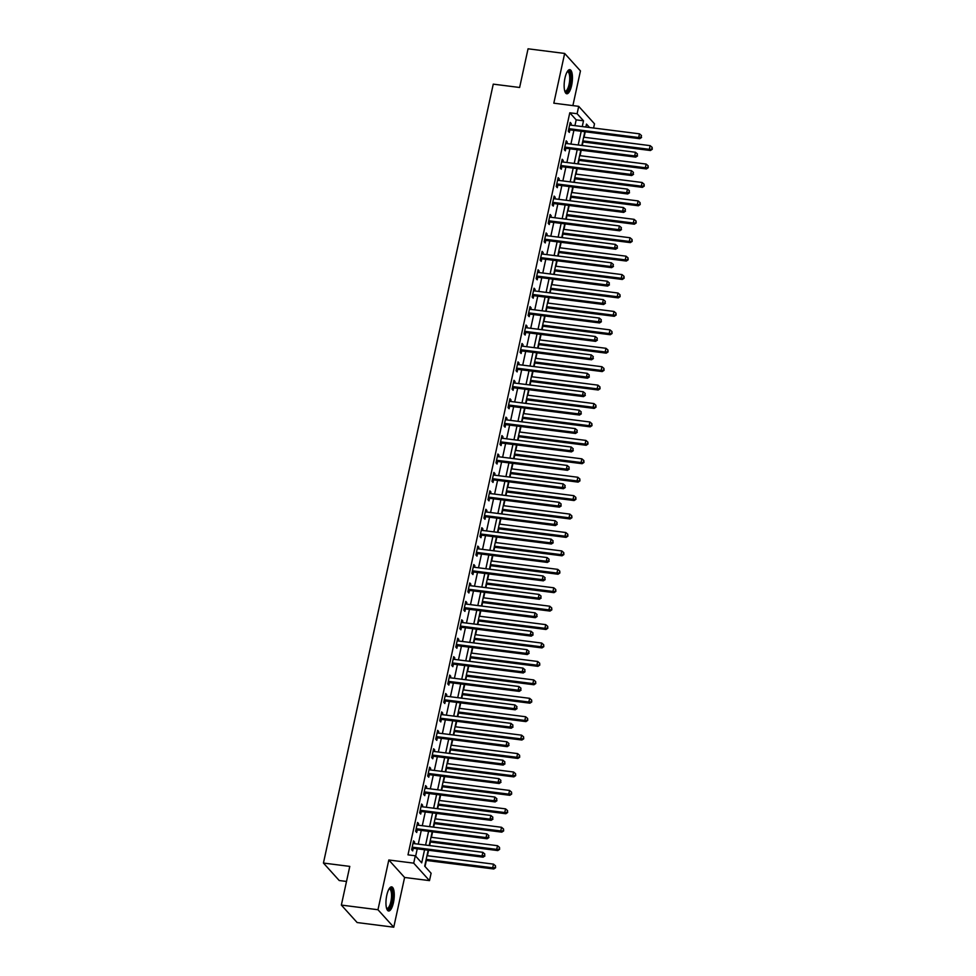 <?xml version="1.0" encoding="UTF-8"?>
<svg xmlns="http://www.w3.org/2000/svg" width="976" height="976" viewBox="0 0 976 976"><rect width="100%" height="100%" fill="white"/><g stroke="black" fill="none" stroke-linecap="round" stroke-linejoin="round"><path stroke-width="1.46" d="M393.45 902.617A12.163 3.904 97.2 0 0 391.644 886.879A12.163 3.904 97.2 0 0 386.789 895.248A12.163 3.904 97.2 0 0 388.582 910.998A12.163 3.904 97.2 0 0 393.45 902.617M571.631 85.388A12.163 3.904 97.2 0 0 569.825 69.65A12.163 3.904 97.2 0 0 564.97 78.031A12.163 3.904 97.2 0 0 566.775 93.769A12.163 3.904 97.2 0 0 571.631 85.388M428.171 850.218L424.694 866.163L431.099 873.252L429.489 880.62L413.702 863.15L415.312 855.781L421.705 862.857L424.572 849.754M404.601 877.461L388.814 859.99L377.968 909.73L341.356 905.081L357.143 922.552L393.755 927.2L404.601 877.461L429.489 880.62M346.504 881.45L339.221 880.523L323.434 863.052L493.258 84.143L519.622 87.486L528.053 48.8L564.665 53.448L553.819 103.188L578.707 106.347L594.506 123.818L593.591 128.015M572.888 105.603L580.452 70.919L564.665 53.448M425.036 866.542L426.366 860.442M427.39 855.732L428.586 850.267M429.611 845.57L430.379 842.02M431.404 837.31L432.6 831.845M433.625 827.148L434.405 823.598M435.43 818.888L436.614 813.423M437.638 808.726L438.419 805.176M439.444 800.466L440.64 795.001M441.664 790.304L442.433 786.754M443.458 782.044L444.653 776.579M445.678 771.882L446.447 768.332M447.472 763.622L448.667 758.157M449.692 753.46L450.473 749.897M451.498 745.2L452.681 739.735M453.706 735.038L454.487 731.475M455.511 726.778L456.707 721.313M457.732 716.604L458.5 713.053M459.525 708.356L460.721 702.891M461.746 698.182L462.514 694.631M463.539 689.934L464.735 684.469M465.759 679.76L466.54 676.209M467.565 671.512L468.748 666.047M469.773 661.338L470.554 657.787M471.579 653.09L472.774 647.625M473.799 642.916L474.568 639.365M475.593 634.668L476.788 629.203M477.813 624.494L478.582 620.943M479.606 616.246L480.802 610.781M481.827 606.072L482.608 602.521M483.632 597.824L484.816 592.347M485.841 587.65L486.621 584.099M487.646 579.402L488.842 573.925M489.867 569.228L490.635 565.677M491.66 560.98L492.856 555.503M493.88 550.806L494.649 547.255M495.674 542.558L496.869 537.081M497.894 532.384L498.675 528.833M499.7 524.136L500.883 518.659M501.908 513.962L502.689 510.411M503.714 505.702L504.909 500.237M505.934 495.54L506.703 491.989M507.727 487.28L508.923 481.815M509.948 477.118L510.716 473.567M511.741 468.858L512.937 463.393M513.962 458.696L514.742 455.145M515.767 450.436L516.951 444.971M517.975 440.274L518.756 436.723M519.781 432.014L520.977 426.549M522.001 421.852L522.77 418.301M523.795 413.592L524.99 408.127M526.015 403.43L526.784 399.879M527.809 395.17L529.004 389.705M530.029 385.008L530.81 381.445M531.835 376.748L533.018 371.283M534.043 366.586L534.824 363.023M535.848 358.326L537.044 352.861M538.069 348.151L538.837 344.601M539.862 339.904L541.058 334.439M542.083 329.729L542.851 326.179M543.876 321.482L545.072 316.017M546.096 311.307L546.865 307.757M547.902 303.06L549.085 297.595M550.11 292.885L550.891 289.335M551.916 284.638L553.099 279.173M554.136 274.463L554.905 270.913M555.93 266.216L557.125 260.751M558.15 256.041L558.919 252.491M559.943 247.794L561.139 242.329M562.164 237.619L562.932 234.069M563.957 229.372L565.153 223.894M566.178 219.197L566.958 215.647M567.983 210.95L569.167 205.472M570.191 200.775L570.972 197.225M571.997 192.528L573.193 187.05M574.217 182.353L574.986 178.803M576.011 174.106L577.206 168.628M578.231 163.931L579 160.381M580.025 155.672L581.22 150.206M582.245 145.509L583.026 141.959M584.051 137.25L585.234 131.784M377.968 909.73L393.755 927.2M574.925 125.648L576.182 119.865L569.789 112.789L407.992 854.854L415.312 855.781M415.654 856.147L417.24 848.827M418.265 844.13L421.266 830.405M422.291 825.708L425.28 811.983M426.305 807.286L429.294 793.561M430.318 788.864L433.307 775.139M434.332 770.442L437.333 756.717M438.358 752.02L441.347 738.295M442.372 733.598L445.361 719.873M446.386 715.176L449.375 701.451M450.4 696.742L453.401 683.029M454.426 678.32L457.415 664.607M458.439 659.898L461.428 646.185M462.453 641.476L465.442 627.763M466.467 623.054L469.468 609.341M470.493 604.632L473.482 590.919M474.507 586.21L477.496 572.485M478.521 567.788L481.51 554.063M482.534 549.366L485.536 535.641M486.56 530.944L489.549 517.219M490.574 512.522L493.563 498.797M494.588 494.1L497.577 480.375M498.602 475.678L501.603 461.953M502.628 457.256L505.617 443.531M506.642 438.834L509.631 425.109M510.655 420.412L513.644 406.687M514.669 401.99L517.67 388.265M518.695 383.568L521.684 369.843M522.709 365.146L525.698 351.421M526.723 346.724L529.712 332.999M530.737 328.29L533.726 314.577M534.763 309.868L537.752 296.155M538.776 291.446L541.765 277.733M542.79 273.024L545.779 259.311M546.804 254.602L549.793 240.889M550.818 236.18L553.819 222.467M554.844 217.758L557.833 204.033M558.858 199.336L561.847 185.611M562.871 180.914L565.86 167.189M566.885 162.492L569.886 148.767M570.911 144.07L573.9 130.345M570.936 125.135L571.265 123.574L570.204 122.403L568.276 131.235L569.337 132.419L569.862 130.028M566.91 143.557L567.251 141.996L566.19 140.825L564.262 149.657L565.324 150.841L565.848 148.45M562.896 161.979L563.237 160.418L562.164 159.247L560.236 168.079L561.31 169.263L561.834 166.872M558.882 180.414L559.224 178.84L558.15 177.669L556.222 186.514L557.296 187.685L557.808 185.294M554.868 198.836L555.198 197.274L554.136 196.091L552.209 204.936L553.27 206.107L553.795 203.716M550.842 217.258L551.184 215.696L550.122 214.513L548.195 223.358L549.256 224.529L549.781 222.138M546.828 235.68L547.17 234.118L546.109 232.935L544.169 241.78L545.242 242.951L545.767 240.56M542.815 254.102L543.156 252.54L542.083 251.357L540.155 260.202L541.229 261.373L541.753 258.982M538.801 272.524L539.13 270.962L538.069 269.779L536.141 278.624L537.203 279.807L537.727 277.404M534.775 290.946L535.116 289.384L534.055 288.201L532.127 297.046L533.189 298.229L533.713 295.826M530.761 309.368L531.103 307.806L530.041 306.623L528.101 315.468L529.175 316.651L529.7 314.248M526.747 327.79L527.089 326.228L526.015 325.045L524.088 333.89L525.161 335.073L525.686 332.67M522.733 346.212L523.063 344.65L522.001 343.467L520.074 352.312L521.135 353.495L521.66 351.092M518.707 364.634L519.049 363.072L517.988 361.889L516.06 370.734L517.121 371.917L517.646 369.514M514.694 383.056L515.035 381.494L513.974 380.311L512.046 389.156L513.108 390.339L513.632 387.936M510.68 401.478L511.021 399.916L509.948 398.733L508.02 407.578L509.094 408.761L509.618 406.358M506.666 419.9L507.008 418.338L505.934 417.155L504.006 426L505.068 427.183L505.592 424.78M502.64 438.322L502.982 436.76L501.92 435.577L499.993 444.422L501.054 445.605L501.579 443.202M498.626 456.744L498.968 455.182L497.906 453.999L495.979 462.844L497.04 464.027L497.565 461.636M494.612 475.166L494.954 473.604L493.88 472.433L491.953 481.266L493.026 482.449L493.551 480.058M490.599 493.588L490.94 492.026L489.867 490.855L487.939 499.688L489 500.871L489.525 498.48M486.573 512.01L486.914 510.448L485.853 509.277L483.925 518.11L484.987 519.293L485.511 516.902M482.559 530.432L482.9 528.87L481.839 527.699L479.911 536.532L480.973 537.715L481.497 535.324M478.545 548.866L478.887 547.292L477.813 546.121L475.885 554.966L476.959 556.137L477.484 553.746M474.531 567.288L474.873 565.726L473.799 564.543L471.872 573.388L472.945 574.559L473.458 572.168M470.505 585.71L470.847 584.148L469.785 582.965L467.858 591.81L468.919 592.981L469.444 590.59M466.491 604.132L466.833 602.57L465.772 601.387L463.844 610.232L464.905 611.403L465.43 609.012M462.478 622.554L462.819 620.992L461.746 619.809L459.818 628.654L460.892 629.837L461.416 627.434M458.464 640.976L458.805 639.414L457.732 638.231L455.804 647.076L456.878 648.259L457.39 645.856M454.438 659.398L454.779 657.836L453.718 656.653L451.79 665.498L452.852 666.681L453.376 664.278M450.424 677.82L450.766 676.258L449.704 675.075L447.777 683.92L448.838 685.103L449.363 682.7M446.41 696.242L446.752 694.68L445.678 693.497L443.751 702.342L444.824 703.525L445.349 701.122M442.396 714.664L442.738 713.102L441.664 711.919L439.737 720.764L440.81 721.947L441.323 719.544M438.37 733.086L438.712 731.524L437.651 730.341L435.723 739.186L436.784 740.369L437.309 737.966M434.357 751.508L434.698 749.946L433.637 748.763L431.709 757.608L432.771 758.791L433.295 756.388M430.343 769.93L430.684 768.368L429.611 767.185L427.683 776.03L428.757 777.213L429.281 774.81M426.329 788.352L426.671 786.79L425.597 785.607L423.669 794.452L424.743 795.635L425.255 793.232M422.303 806.774L422.645 805.212L421.583 804.029L419.656 812.874L420.717 814.057L421.242 811.654M418.289 825.196L418.631 823.634L417.569 822.451L415.642 831.296L416.703 832.479L417.228 830.088M414.275 843.618L414.617 842.056L413.543 840.885L411.616 849.718L412.689 850.901L413.214 848.51M388.814 859.99L413.702 863.15M569.789 112.789L577.109 113.716L578.707 106.347M341.356 905.081L349.786 866.395L323.434 863.052M589.565 127.502L586.491 124.098L585.856 127.039M584.831 131.736L581.842 145.461M580.818 150.158L577.816 163.883M576.792 168.58L573.803 182.305M572.778 187.002L569.789 200.727M568.764 205.424L565.775 219.149M564.75 223.846L561.749 237.571M560.724 242.268L557.735 255.993M556.71 260.69L553.721 274.415M552.697 279.112L549.708 292.837M548.683 297.534L545.682 311.259M544.657 315.956L541.668 329.681M540.643 334.39L537.654 348.103M536.629 352.812L533.64 366.525M532.615 371.234L529.614 384.947M528.589 389.656L525.6 403.369M524.576 408.078L521.587 421.791M520.562 426.5L517.573 440.213M516.548 444.922L513.547 458.635M512.522 463.344L509.533 477.069M508.508 481.766L505.519 495.491M504.494 500.188L501.505 513.913M500.481 518.61L497.479 532.335M496.455 537.032L493.466 550.757M492.441 555.454L489.452 569.179M488.427 573.876L485.438 587.601M484.413 592.298L481.412 606.023M480.387 610.72L477.398 624.445M476.373 629.142L473.384 642.867M472.36 647.564L469.371 661.289M468.346 665.986L465.345 679.711M464.32 684.408L461.331 698.133M460.306 702.842L457.317 716.555M456.292 721.264L453.303 734.977M452.278 739.686L449.289 753.399M448.252 758.108L445.263 771.821M444.239 776.53L441.25 790.243M440.225 794.952L437.236 808.665M436.211 813.374L433.222 827.099M432.197 831.796L429.196 845.521M582.245 126.575L583.502 120.792L577.109 113.716M425.597 845.057L428.586 831.332M429.611 826.635L432.6 812.91M433.625 808.213L436.614 794.488M437.638 789.791L440.627 776.066M441.664 771.369L444.653 757.644M445.678 752.947L448.667 739.222M449.692 734.525L452.681 720.8M453.706 716.103L456.695 702.378M457.72 697.681L460.721 683.956M461.746 679.259L464.735 665.534M465.759 660.837L468.748 647.112M469.773 642.403L472.762 628.69M473.787 623.981L476.788 610.268M477.813 605.559L480.802 591.846M481.827 587.137L484.816 573.424M485.841 568.715L488.83 555.002M489.854 550.293L492.856 536.58M493.88 531.871L496.869 518.146M497.894 513.449L500.883 499.724M501.908 495.027L504.897 481.302M505.922 476.605L508.923 462.88M509.948 458.183L512.937 444.458M513.962 439.761L516.951 426.036M517.975 421.339L520.964 407.614M521.989 402.917L524.99 389.192M526.015 384.495L529.004 370.77M530.029 366.073L533.018 352.348M534.043 347.651L537.032 333.926M538.057 329.229L541.058 315.504M542.083 310.807L545.072 297.082M546.096 292.385L549.085 278.66M550.11 273.951L553.099 260.238M554.124 255.529L557.125 241.816M558.15 237.107L561.139 223.394M562.164 218.685L565.153 204.972M566.178 200.263L569.167 186.55M570.191 181.841L573.193 168.128M574.217 163.419L577.206 149.694M578.231 144.997L581.22 131.272M576.182 119.865L583.502 120.792M569.984 123.415L571.265 123.574M565.97 141.837L567.251 141.996M561.944 160.259L563.237 160.418M557.93 178.681L559.224 178.84M553.917 197.103L555.198 197.274M549.903 215.525L551.184 215.696M545.877 233.947L547.17 234.118M541.863 252.369L543.156 252.54M537.849 270.791L539.13 270.962M533.835 289.213L535.116 289.384M529.809 307.635L531.103 307.806M525.796 326.057L527.089 326.228M521.782 344.491L523.063 344.65M517.768 362.913L519.049 363.072M513.742 381.335L515.035 381.494M509.728 399.757L511.021 399.916M505.714 418.179L507.008 418.338M501.701 436.601L502.982 436.76M497.675 455.023L498.968 455.182M493.661 473.445L494.954 473.604M489.647 491.867L490.94 492.026M485.633 510.289L486.914 510.448M481.607 528.711L482.9 528.87M477.593 547.133L478.887 547.292M473.58 565.555L474.873 565.726M469.566 583.977L470.847 584.148M465.54 602.399L466.833 602.57M461.526 620.821L462.819 620.992M457.512 639.243L458.805 639.414M453.498 657.665L454.779 657.836M449.472 676.087L450.766 676.258M445.459 694.509L446.752 694.68M441.445 712.944L442.738 713.102M437.431 731.366L438.712 731.524M433.405 749.788L434.698 749.946M429.391 768.21L430.684 768.368M425.377 786.632L426.671 786.79M421.364 805.054L422.645 805.212M417.35 823.476L418.631 823.634M413.324 841.898L414.617 842.056M569.569 128.759L570.631 129.93L639.756 138.702L638.682 137.518L569.569 128.759A1.562 1.427 -42.1 0 0 568.996 128.795L568.801 128.844M641.147 137.018L641.476 135.542L641.147 137.018L638.682 137.518L639.487 133.834L570.374 125.074A1.562 1.427 -42.1 0 1 569.85 124.891L569.679 124.794M570.631 129.93A1.562 1.427 -42.1 0 0 570.069 129.967L568.459 130.381M639.756 138.702L641.574 137.482M641.476 135.542L639.487 133.834M582.611 141.91L650.419 150.511L649.357 149.328L650.162 145.644L583.636 137.201M582.831 140.886L649.357 149.328L652.249 149.291L652.139 147.339L651.822 148.816M650.162 145.644L652.139 147.339M652.249 149.291L650.419 150.511M565.555 147.181L566.617 148.352L635.73 157.124L634.668 155.94L565.555 147.181A1.562 1.427 -42.1 0 0 564.982 147.217L564.787 147.266M637.133 155.44L637.45 153.964L637.133 155.44L634.668 155.94L635.474 152.256L566.361 143.496A1.562 1.427 -42.1 0 1 565.836 143.313L565.665 143.216M566.617 148.352A1.562 1.427 -42.1 0 0 566.056 148.389L564.445 148.803M635.73 157.124L637.56 155.904M637.45 153.964L635.474 152.256M561.542 165.603L562.603 166.774L631.716 175.546L630.655 174.375L561.542 165.603A1.562 1.427 -42.1 0 0 560.968 165.639L560.761 165.688M633.119 173.862L633.436 172.386L633.119 173.862L630.655 174.375L631.46 170.69L562.335 161.918A1.562 1.427 -42.1 0 1 561.81 161.735L561.651 161.638M562.603 166.774A1.562 1.427 -42.1 0 0 562.03 166.811L560.431 167.225M631.716 175.546L633.546 174.326M633.436 172.386L631.46 170.69M557.516 184.025L558.589 185.196L627.702 193.968L626.641 192.797L557.516 184.025A1.562 1.427 -42.1 0 0 556.954 184.061L556.747 184.11M629.105 192.284L629.422 190.808L629.105 192.284L626.641 192.797L627.434 189.112L558.321 180.34A1.562 1.427 -42.1 0 1 557.796 180.157L557.625 180.06M558.589 185.196A1.562 1.427 -42.1 0 0 558.016 185.245L556.418 185.647M627.702 193.968L629.532 192.76M629.422 190.808L627.434 189.112M578.597 160.332L646.405 168.933L645.343 167.75L646.136 164.066L579.622 155.623M578.817 159.308L645.343 167.75L648.235 167.713L648.125 165.774L647.808 167.238M646.136 164.066L648.125 165.774M648.235 167.713L646.405 168.933M574.583 178.754L642.391 187.355L641.317 186.172L642.123 182.488L575.608 174.045M574.803 177.73L641.317 186.172L644.209 186.135L644.111 184.196L643.782 185.66M642.123 182.488L644.111 184.196M644.209 186.135L642.391 187.355M570.557 197.176L638.365 205.777L637.304 204.594L638.109 200.91L571.582 192.467M570.777 196.152L637.304 204.594L640.195 204.557L640.085 202.618L639.768 204.082M638.109 200.91L640.085 202.618M640.195 204.557L638.365 205.777M553.502 202.447L554.575 203.63L623.688 212.39L622.615 211.219L553.502 202.447A1.562 1.427 -42.1 0 0 552.928 202.483L552.733 202.532M625.079 210.706L625.409 209.23L625.079 210.706L622.615 211.219L623.42 207.534L554.307 198.762A1.562 1.427 -42.1 0 1 553.782 198.579L553.612 198.482M554.575 203.63A1.562 1.427 -42.1 0 0 554.002 203.667L552.392 204.069M623.688 212.39L625.506 211.182M625.409 209.23L623.42 207.534M566.544 215.598L634.351 224.199L633.29 223.016L634.095 219.332L567.568 210.889M566.763 214.574L633.29 223.016L636.181 222.979L636.071 221.04L635.754 222.504M634.095 219.332L636.071 221.04M636.181 222.979L634.351 224.199M567.361 71.492A10.516 3.379 -82.8 0 1 570.448 74.542A10.516 3.379 -82.8 0 1 569.289 87.389A10.516 3.379 -82.8 0 1 564.848 91.366M564.726 90.963A9.748 3.135 97.2 0 0 565.165 91.134A9.748 3.135 97.2 0 0 568.788 85.559A9.748 3.135 97.2 0 0 569.472 74.969A9.748 3.135 97.2 0 0 567.617 71.797A9.748 3.135 97.2 0 0 567.154 71.846M566.129 93.501A12.078 3.88 97.2 0 0 570.277 85.912A12.078 3.88 97.2 0 0 570.936 73.493A12.078 3.88 97.2 0 0 569.142 69.747M389.18 888.721A10.516 3.379 -82.8 0 1 392.218 891.552A10.516 3.379 -82.8 0 1 391.827 901.97A10.516 3.379 -82.8 0 1 386.655 908.595M386.545 908.192A9.748 3.135 97.2 0 0 386.984 908.363A9.748 3.135 97.2 0 0 390.876 901.641A9.748 3.135 97.2 0 0 389.436 889.026A9.748 3.135 97.2 0 0 388.96 889.075M387.936 910.73A12.078 3.88 97.2 0 0 392.254 902.446A12.078 3.88 97.2 0 0 390.961 886.977M549.488 220.869L550.549 222.052L619.662 230.812L618.601 229.641L549.488 220.869A1.562 1.427 -42.1 0 0 548.915 220.905L548.719 220.954M621.065 229.128L621.383 227.652L621.065 229.128L618.601 229.641L619.406 225.956L550.293 217.184A1.562 1.427 -42.1 0 1 549.769 217.001L549.598 216.904M550.549 222.052A1.562 1.427 -42.1 0 0 549.988 222.089L548.378 222.491M619.662 230.812L621.492 229.604M621.383 227.652L619.406 225.956M545.474 239.291L546.536 240.474L615.649 249.246L614.587 248.063L545.474 239.291A1.562 1.427 -42.1 0 0 544.901 239.327L544.693 239.376M617.052 247.55L617.369 246.074L617.052 247.55L614.587 248.063L615.392 244.378L546.267 235.606A1.562 1.427 -42.1 0 1 545.755 235.423L545.584 235.326M546.536 240.474A1.562 1.427 -42.1 0 0 545.962 240.511L544.364 240.913M615.649 249.246L617.479 248.026M617.369 246.074L615.392 244.378M541.448 257.713L542.522 258.896L611.635 267.668L610.573 266.485L541.448 257.713A1.562 1.427 -42.1 0 0 540.887 257.749L540.68 257.798M613.038 265.972L613.355 264.496L613.038 265.972L610.573 266.485L611.366 262.8L542.253 254.028A1.562 1.427 -42.1 0 1 541.729 253.858L541.558 253.748M542.522 258.896A1.562 1.427 -42.1 0 0 541.948 258.933L540.35 259.335M611.635 267.668L613.465 266.448M613.355 264.496L611.366 262.8M537.434 276.135L538.508 277.318L607.621 286.09L606.547 284.907L537.434 276.135A1.562 1.427 -42.1 0 0 536.861 276.171L536.666 276.22M609.012 284.394L609.341 282.918L609.012 284.394L606.547 284.907L607.353 281.222L538.24 272.45A1.562 1.427 -42.1 0 1 537.715 272.28L537.544 272.17M538.508 277.318A1.562 1.427 -42.1 0 0 537.935 277.355L536.324 277.757M607.621 286.09L609.439 284.87M609.341 282.918L607.353 281.222M533.421 294.557L534.482 295.74L603.607 304.512L602.534 303.329L533.421 294.557A1.562 1.427 -42.1 0 0 532.847 294.593L532.652 294.642M604.998 302.816L605.315 301.34L604.998 302.816L602.534 303.329L603.339 299.644L534.226 290.872A1.562 1.427 -42.1 0 1 533.701 290.702L533.53 290.604M534.482 295.74A1.562 1.427 -42.1 0 0 533.921 295.777L532.31 296.179M603.607 304.512L605.425 303.292M605.315 301.34L603.339 299.644M562.53 234.02L630.337 242.621L629.276 241.438L630.069 237.754L563.555 229.311M562.749 232.996L629.276 241.438L632.167 241.401L632.058 239.462L631.74 240.938M630.069 237.754L632.058 239.462M632.167 241.401L630.337 242.621M558.516 252.442L626.324 261.043L625.25 259.86L626.055 256.176L559.541 247.733M558.736 251.418L625.25 259.86L628.141 259.823L628.044 257.884L627.714 259.36M626.055 256.176L628.044 257.884M628.141 259.823L626.324 261.043M554.49 270.864L622.31 279.465L621.236 278.282L622.041 274.598L555.515 266.167M554.722 269.852L621.236 278.282L624.128 278.245L624.018 276.306L623.701 277.782M622.041 274.598L624.018 276.306M624.128 278.245L622.31 279.465M550.476 289.286L618.284 297.887L617.222 296.704L618.028 293.02L551.501 284.589M550.696 288.274L617.222 296.704L620.114 296.667L620.004 294.728L619.687 296.204M618.028 293.02L620.004 294.728M620.114 296.667L618.284 297.887M546.462 307.708L614.27 316.309L613.209 315.138L614.002 311.454L547.487 303.011M546.682 306.696L613.209 315.138L616.1 315.089L615.99 313.15L615.673 314.626M614.002 311.454L615.99 313.15M616.1 315.089L614.27 316.309M529.407 312.979L530.468 314.162L599.581 322.934L598.52 321.751L529.407 312.979A1.562 1.427 -42.1 0 0 528.833 313.015L528.626 313.064M600.984 321.238L601.301 319.762L600.984 321.238L598.52 321.751L599.325 318.066L530.2 309.294A1.562 1.427 -42.1 0 1 529.687 309.124L529.517 309.026M530.468 314.162A1.562 1.427 -42.1 0 0 529.895 314.199L528.297 314.601M599.581 322.934L601.411 321.714M601.301 319.762L599.325 318.066M542.449 326.13L610.256 334.731L609.183 333.56L609.988 329.876L543.473 321.433M542.668 325.118L609.183 333.56L612.074 333.511L611.976 331.572L611.647 333.048M609.988 329.876L611.976 331.572M612.074 333.511L610.256 334.731M525.381 331.401L526.454 332.584L595.567 341.356L594.506 340.173L525.381 331.401A1.562 1.427 -42.1 0 0 524.82 331.437L524.612 331.486M596.97 339.66L597.288 338.184L596.97 339.66L594.506 340.173L595.299 336.488L526.186 327.716A1.562 1.427 -42.1 0 1 525.661 327.546L525.491 327.448M526.454 332.584A1.562 1.427 -42.1 0 0 525.881 332.621L524.283 333.036M595.567 341.356L597.397 340.136M597.288 338.184L595.299 336.488M538.423 344.552L606.242 353.153L605.169 351.982L605.974 348.298L539.447 339.855M538.654 343.54L605.169 351.982L608.06 351.946L607.95 349.994L607.633 351.47M605.974 348.298L607.95 349.994M608.06 351.946L606.242 353.153M521.367 349.823L522.441 351.006L591.554 359.778L590.48 358.595L521.367 349.823A1.562 1.427 -42.1 0 0 520.794 349.859L520.598 349.908M592.944 358.082L593.274 356.606L592.944 358.082L590.48 358.595L591.285 354.91L522.172 346.138A1.562 1.427 -42.1 0 1 521.648 345.968L521.477 345.87M522.441 351.006A1.562 1.427 -42.1 0 0 521.867 351.043L520.257 351.458M591.554 359.778L593.371 358.558M593.274 356.606L591.285 354.91M534.409 362.974L602.216 371.575L601.155 370.404L601.96 366.72L535.434 358.277M534.628 361.962L601.155 370.404L604.046 370.368L603.937 368.416L603.619 369.892M601.96 366.72L603.937 368.416M604.046 370.368L602.216 371.575M517.353 368.245L518.415 369.428L587.54 378.2L586.466 377.017L517.353 368.245A1.562 1.427 -42.1 0 0 516.78 368.281L516.585 368.342M588.931 376.504L589.248 375.04L588.931 376.504L586.466 377.017L587.271 373.332L518.158 364.56A1.562 1.427 -42.1 0 1 517.634 364.39L517.463 364.292M518.415 369.428A1.562 1.427 -42.1 0 0 517.853 369.465L516.243 369.88M587.54 378.2L589.358 376.98M589.248 375.04L587.271 373.332M530.395 381.396L598.203 389.997L597.141 388.826L597.934 385.142L531.42 376.699M530.615 380.384L597.141 388.826L600.033 388.79L599.923 386.838L599.606 388.314M597.934 385.142L599.923 386.838M600.033 388.79L598.203 389.997M513.339 386.667L514.401 387.85L583.514 396.622L582.452 395.439L513.339 386.667A1.562 1.427 -42.1 0 0 512.766 386.703L512.559 386.764M584.917 394.926L585.234 393.462L584.917 394.926L582.452 395.439L583.258 391.754L514.132 382.982A1.562 1.427 -42.1 0 1 513.62 382.812L513.449 382.714M514.401 387.85A1.562 1.427 -42.1 0 0 513.827 387.887L512.229 388.302M583.514 396.622L585.344 395.402M585.234 393.462L583.258 391.754M526.381 399.818L594.189 408.432L593.115 407.248L593.92 403.564L527.406 395.121M526.601 398.806L593.115 407.248L596.007 407.212L595.909 405.26L595.58 406.736M593.92 403.564L595.909 405.26M596.007 407.212L594.189 408.432M509.313 405.089L510.387 406.272L579.5 415.044L578.439 413.861L509.313 405.089A1.562 1.427 -42.1 0 0 508.752 405.125L508.545 405.186M580.903 413.348L581.22 411.884L580.903 413.348L578.439 413.861L579.232 410.176L510.119 401.404A1.562 1.427 -42.1 0 1 509.594 401.234L509.423 401.136M510.387 406.272A1.562 1.427 -42.1 0 0 509.814 406.309L508.215 406.724M579.5 415.044L581.33 413.824M581.22 411.884L579.232 410.176M522.355 418.24L590.175 426.854L589.101 425.67L589.907 421.986L523.38 413.543M522.587 417.228L589.101 425.67L591.993 425.634L591.883 423.682L591.566 425.158M589.907 421.986L591.883 423.682M591.993 425.634L590.175 426.854M505.3 423.511L506.373 424.694L575.486 433.466L574.413 432.283L505.3 423.511A1.562 1.427 -42.1 0 0 504.726 423.547L504.531 423.608M576.877 431.77L577.206 430.306L576.877 431.77L574.413 432.283L575.218 428.598L506.105 419.826A1.562 1.427 -42.1 0 1 505.58 419.656L505.409 419.558M506.373 424.694A1.562 1.427 -42.1 0 0 505.8 424.731L504.189 425.146M575.486 433.466L577.304 432.246M577.206 430.306L575.218 428.598M501.286 441.933L502.347 443.116L571.472 451.888L570.399 450.705L501.286 441.933A1.562 1.427 -42.1 0 0 500.712 441.969L500.517 442.03M572.863 450.204L573.18 448.728L572.863 450.204L570.399 450.705L571.204 447.02L502.091 438.248A1.562 1.427 -42.1 0 1 501.566 438.078L501.396 437.98M502.347 443.116A1.562 1.427 -42.1 0 0 501.786 443.153L500.176 443.568M571.472 451.888L573.29 450.668M573.18 448.728L571.204 447.02M497.272 460.355L498.333 461.538L567.446 470.31L566.385 469.127L497.272 460.355A1.562 1.427 -42.1 0 0 496.699 460.404L496.491 460.452M568.849 468.626L569.167 467.15L568.849 468.626L566.385 469.127L567.19 465.442L498.065 456.67A1.562 1.427 -42.1 0 1 497.553 456.5L497.382 456.402M498.333 461.538A1.562 1.427 -42.1 0 0 497.76 461.575L496.162 461.99M567.446 470.31L569.276 469.09M569.167 467.15L567.19 465.442M493.246 478.789L494.32 479.96L563.433 488.732L562.371 487.549L493.246 478.789A1.562 1.427 -42.1 0 0 492.685 478.826L492.477 478.874M564.836 487.048L565.153 485.572L564.836 487.048L562.371 487.549L563.164 483.864L494.051 475.105A1.562 1.427 -42.1 0 1 493.527 474.922L493.356 474.824M494.32 479.96A1.562 1.427 -42.1 0 0 493.746 479.997L492.148 480.412M563.433 488.732L565.263 487.512M565.153 485.572L563.164 483.864M489.232 497.211L490.306 498.382L559.419 507.154L558.345 505.971L489.232 497.211A1.562 1.427 -42.1 0 0 488.659 497.248L488.464 497.296M560.81 505.47L561.139 503.994L560.81 505.47L558.345 505.971L559.15 502.286L490.037 493.527A1.562 1.427 -42.1 0 1 489.513 493.344L489.342 493.246M490.306 498.382A1.562 1.427 -42.1 0 0 489.732 498.419L488.122 498.834M559.419 507.154L561.237 505.934M561.139 503.994L559.15 502.286M485.218 515.633L486.28 516.804L555.405 525.576L554.331 524.405L485.218 515.633A1.562 1.427 -42.1 0 0 484.645 515.67L484.45 515.718M556.796 523.892L557.113 522.416L556.796 523.892L554.331 524.405L555.137 520.708L486.024 511.949A1.562 1.427 -42.1 0 1 485.499 511.766L485.328 511.668M486.28 516.804A1.562 1.427 -42.1 0 0 485.719 516.841L484.108 517.256M555.405 525.576L557.223 524.356M557.113 522.416L555.137 520.708M481.205 534.055L482.266 535.226L551.379 543.998L550.318 542.827L481.205 534.055A1.562 1.427 -42.1 0 0 480.631 534.092L480.424 534.14M552.782 542.314L553.099 540.838L552.782 542.314L550.318 542.827L551.123 539.142L482.01 530.371A1.562 1.427 -42.1 0 1 481.485 530.188L481.314 530.09M482.266 535.226A1.562 1.427 -42.1 0 0 481.693 535.275L480.094 535.678M551.379 543.998L553.209 542.778M553.099 540.838L551.123 539.142M477.179 552.477L478.252 553.66L547.365 562.42L546.304 561.249L477.179 552.477A1.562 1.427 -42.1 0 0 476.617 552.514L476.41 552.562M548.768 560.736L549.085 559.26L548.768 560.736L546.304 561.249L547.097 557.564L477.984 548.793A1.562 1.427 -42.1 0 1 477.459 548.61L477.301 548.512M478.252 553.66A1.562 1.427 -42.1 0 0 477.679 553.697L476.081 554.1M547.365 562.42L549.195 561.212M549.085 559.26L547.097 557.564M473.165 570.899L474.238 572.082L543.351 580.842L542.278 579.671L473.165 570.899A1.562 1.427 -42.1 0 0 472.591 570.936L472.396 570.984M544.742 579.158L545.072 577.682L544.742 579.158L542.278 579.671L543.083 575.986L473.97 567.215A1.562 1.427 -42.1 0 1 473.445 567.032L473.275 566.934M474.238 572.082A1.562 1.427 -42.1 0 0 473.665 572.119L472.055 572.522M543.351 580.842L545.169 579.634M545.072 577.682L543.083 575.986M469.151 589.321L470.212 590.504L539.338 599.264L538.264 598.093L469.151 589.321A1.562 1.427 -42.1 0 0 468.578 589.358L468.382 589.406M540.728 597.58L541.058 596.104L540.728 597.58L538.264 598.093L539.069 594.408L469.956 585.637A1.562 1.427 -42.1 0 1 469.432 585.454L469.261 585.356M470.212 590.504A1.562 1.427 -42.1 0 0 469.651 590.541L468.041 590.944M539.338 599.264L541.155 598.056M541.058 596.104L539.069 594.408M465.137 607.743L466.199 608.926L535.312 617.698L534.25 616.515L465.137 607.743A1.562 1.427 -42.1 0 0 464.564 607.78L464.356 607.828M536.715 616.002L537.032 614.526L536.715 616.002L534.25 616.515L535.055 612.83L465.942 604.059A1.562 1.427 -42.1 0 1 465.418 603.876L465.247 603.778M466.199 608.926A1.562 1.427 -42.1 0 0 465.625 608.963L464.027 609.366M535.312 617.698L537.142 616.478M537.032 614.526L535.055 612.83M461.111 626.165L462.185 627.348L531.298 636.12L530.236 634.937L461.111 626.165A1.562 1.427 -42.1 0 0 460.55 626.202L460.343 626.25M532.701 634.424L533.018 632.948L532.701 634.424L530.236 634.937L531.042 631.252L461.916 622.481A1.562 1.427 -42.1 0 1 461.392 622.31L461.233 622.2M462.185 627.348A1.562 1.427 -42.1 0 0 461.611 627.385L460.013 627.788M531.298 636.12L533.128 634.9M533.018 632.948L531.042 631.252M457.097 644.587L458.171 645.77L527.284 654.542L526.21 653.359L457.097 644.587A1.562 1.427 -42.1 0 0 456.524 644.624L456.329 644.672M528.675 652.846L529.004 651.37L528.675 652.846L526.21 653.359L527.016 649.674L457.903 640.903A1.562 1.427 -42.1 0 1 457.378 640.732L457.207 640.622M458.171 645.77A1.562 1.427 -42.1 0 0 457.598 645.807L455.987 646.21M527.284 654.542L529.102 653.322M529.004 651.37L527.016 649.674M453.084 663.009L454.145 664.192L523.27 672.964L522.197 671.781L453.084 663.009A1.562 1.427 -42.1 0 0 452.51 663.046L452.315 663.094M524.661 671.268L524.99 669.792L524.661 671.268L522.197 671.781L523.002 668.096L453.889 659.325A1.562 1.427 -42.1 0 1 453.364 659.154L453.193 659.056M454.145 664.192A1.562 1.427 -42.1 0 0 453.584 664.229L451.973 664.632M523.27 672.964L525.088 671.744M524.99 669.792L523.002 668.096M449.07 681.431L450.131 682.614L519.244 691.386L518.183 690.203L449.07 681.431A1.562 1.427 -42.1 0 0 448.496 681.468L448.289 681.516M520.647 689.69L520.964 688.214L520.647 689.69L518.183 690.203L518.988 686.518L449.875 677.747A1.562 1.427 -42.1 0 1 449.35 677.576L449.18 677.478M450.131 682.614A1.562 1.427 -42.1 0 0 449.558 682.651L447.96 683.066M519.244 691.386L521.074 690.166M520.964 688.214L518.988 686.518M445.044 699.853L446.117 701.036L515.23 709.808L514.169 708.625L445.044 699.853A1.562 1.427 -42.1 0 0 444.483 699.89L444.275 699.938M516.633 708.112L516.951 706.636L516.633 708.112L514.169 708.625L514.974 704.94L445.849 696.169A1.562 1.427 -42.1 0 1 445.324 695.998L445.166 695.9M446.117 701.036A1.562 1.427 -42.1 0 0 445.544 701.073L443.946 701.488M515.23 709.808L517.06 708.588M516.951 706.636L514.974 704.94M441.03 718.275L442.104 719.458L511.217 728.23L510.143 727.047L441.03 718.275A1.562 1.427 -42.1 0 0 440.469 718.312L440.261 718.36M512.607 726.534L512.937 725.058L512.607 726.534L510.143 727.047L510.948 723.362L441.835 714.591A1.562 1.427 -42.1 0 1 441.311 714.42L441.14 714.322M442.104 719.458A1.562 1.427 -42.1 0 0 441.53 719.495L439.92 719.91M511.217 728.23L513.034 727.01M512.937 725.058L510.948 723.362M437.016 736.697L438.078 737.88L507.203 746.652L506.129 745.469L437.016 736.697A1.562 1.427 -42.1 0 0 436.443 736.734L436.248 736.795M508.594 744.956L508.923 743.492L508.594 744.956L506.129 745.469L506.934 741.784L437.821 733.013A1.562 1.427 -42.1 0 1 437.297 732.842L437.126 732.744M438.078 737.88A1.562 1.427 -42.1 0 0 437.516 737.917L435.906 738.332M507.203 746.652L509.021 745.432M508.923 743.492L506.934 741.784M518.341 436.662L586.149 445.276L585.088 444.092L585.893 440.408L519.366 431.965M518.561 435.65L585.088 444.092L587.979 444.056L587.869 442.104L587.552 443.58M585.893 440.408L587.869 442.104M587.979 444.056L586.149 445.276M514.328 455.084L582.135 463.698L581.074 462.514L581.867 458.83L515.352 450.387M514.547 454.072L581.074 462.514L583.965 462.478L583.855 460.526L583.538 462.002M581.867 458.83L583.855 460.526M583.965 462.478L582.135 463.698M510.314 473.506L578.121 482.12L577.048 480.936L577.853 477.252L511.339 468.809M510.533 472.494L577.048 480.936L579.939 480.9L579.842 478.948L579.512 480.424M577.853 477.252L579.842 478.948M579.939 480.9L578.121 482.12M506.288 491.941L574.108 500.542L573.034 499.358L573.839 495.674L507.313 487.231M506.52 490.916L573.034 499.358L575.925 499.322L575.828 497.37L575.498 498.846M573.839 495.674L575.828 497.37M575.925 499.322L574.108 500.542M502.274 510.363L570.082 518.964L569.02 517.78L569.825 514.096L503.299 505.653M502.494 509.338L569.02 517.78L571.912 517.744L571.802 515.792L571.485 517.268M569.825 514.096L571.802 515.792M571.912 517.744L570.082 518.964M498.26 528.785L566.068 537.386L565.006 536.202L565.799 532.518L499.285 524.075M498.48 527.76L565.006 536.202L567.898 536.166L567.788 534.226L567.471 535.69M565.799 532.518L567.788 534.226M567.898 536.166L566.068 537.386M494.246 547.207L562.054 555.808L560.98 554.624L561.786 550.94L495.271 542.497M494.466 546.182L560.98 554.624L563.872 554.588L563.774 552.648L563.445 554.112M561.786 550.94L563.774 552.648M563.872 554.588L562.054 555.808M490.22 565.629L558.04 574.23L556.967 573.046L557.772 569.362L491.245 560.919M490.452 564.604L556.967 573.046L559.858 573.01L559.76 571.07L559.431 572.534M557.772 569.362L559.76 571.07M559.858 573.01L558.04 574.23M486.207 584.051L554.014 592.652L552.953 591.468L553.758 587.784L487.231 579.341M486.426 583.026L552.953 591.468L555.844 591.432L555.734 589.492L555.417 590.968M553.758 587.784L555.734 589.492M555.844 591.432L554.014 592.652M482.193 602.473L550 611.074L548.939 609.89L549.744 606.206L483.218 597.763M482.412 601.448L548.939 609.89L551.83 609.854L551.721 607.914L551.403 609.39M549.744 606.206L551.721 607.914M551.83 609.854L550 611.074M478.179 620.895L545.987 629.496L544.913 628.312L545.718 624.628L479.204 616.185M478.399 619.882L544.913 628.312L547.804 628.276L547.707 626.336L547.377 627.812M545.718 624.628L547.707 626.336M547.804 628.276L545.987 629.496M474.153 639.317L541.973 647.918L540.899 646.734L541.704 643.05L475.178 634.62M474.385 638.304L540.899 646.734L543.791 646.698L543.693 644.758L543.364 646.234M541.704 643.05L543.693 644.758M543.791 646.698L541.973 647.918M470.139 657.739L537.947 666.34L536.885 665.156L537.691 661.472L471.164 653.042M470.359 656.726L536.885 665.156L539.777 665.12L539.667 663.18L539.35 664.656M537.691 661.472L539.667 663.18M539.777 665.12L537.947 666.34M466.125 676.161L533.933 684.762L532.872 683.59L533.677 679.906L467.15 671.464M466.345 675.148L532.872 683.59L535.763 683.542L535.653 681.602L535.336 683.078M533.677 679.906L535.653 681.602M535.763 683.542L533.933 684.762M462.112 694.583L529.919 703.184L528.846 702.012L529.651 698.328L463.136 689.886M462.331 693.57L528.846 702.012L531.737 701.976L531.639 700.024L531.31 701.5M529.651 698.328L531.639 700.024M531.737 701.976L529.919 703.184M458.086 713.005L525.905 721.606L524.832 720.434L525.637 716.75L459.123 708.308M458.317 711.992L524.832 720.434L527.723 720.398L527.626 718.446L527.296 719.922M525.637 716.75L527.626 718.446M527.723 720.398L525.905 721.606M454.072 731.427L521.879 740.028L520.818 738.856L521.623 735.172L455.097 726.73M454.291 730.414L520.818 738.856L523.709 738.82L523.6 736.868L523.282 738.344M521.623 735.172L523.6 736.868M523.709 738.82L521.879 740.028M450.058 749.849L517.866 758.45L516.804 757.278L517.609 753.594L451.083 745.152M450.278 748.836L516.804 757.278L519.696 757.242L519.586 755.29L519.269 756.766M517.609 753.594L519.586 755.29M519.696 757.242L517.866 758.45M433.002 755.119L434.064 756.302L503.177 765.074L502.115 763.891L433.002 755.119A1.562 1.427 -42.1 0 0 432.429 755.156L432.222 755.217M504.58 763.378L504.897 761.914L504.58 763.378L502.115 763.891L502.921 760.206L433.808 751.435A1.562 1.427 -42.1 0 1 433.283 751.264L433.112 751.166M434.064 756.302A1.562 1.427 -42.1 0 0 433.49 756.339L431.892 756.754M503.177 765.074L505.007 763.854M504.897 761.914L502.921 760.206M446.044 768.271L513.852 776.884L512.778 775.7L513.583 772.016L447.069 763.574M446.264 767.258L512.778 775.7L515.67 775.664L515.572 773.712L515.243 775.188M513.583 772.016L515.572 773.712M515.67 775.664L513.852 776.884M428.976 773.541L430.05 774.724L499.163 783.496L498.102 782.313L428.976 773.541A1.562 1.427 -42.1 0 0 428.415 773.578L428.208 773.639M500.566 781.8L500.883 780.336L500.566 781.8L498.102 782.313L498.907 778.628L429.782 769.857A1.562 1.427 -42.1 0 1 429.257 769.686L429.098 769.588M430.05 774.724A1.562 1.427 -42.1 0 0 429.477 774.761L427.878 775.176M499.163 783.496L500.993 782.276M500.883 780.336L498.907 778.628M442.03 786.693L509.838 795.306L508.764 794.122L509.57 790.438L443.055 781.996M442.25 785.68L508.764 794.122L511.656 794.086L511.558 792.134L511.229 793.61M509.57 790.438L511.558 792.134M511.656 794.086L509.838 795.306M424.963 791.963L426.036 793.146L495.149 801.918L494.076 800.735L424.963 791.963A1.562 1.427 -42.1 0 0 424.401 792L424.194 792.061M496.54 800.222L496.869 798.758L496.54 800.222L494.076 800.735L494.881 797.05L425.768 788.279A1.562 1.427 -42.1 0 1 425.243 788.108L425.072 788.01M426.036 793.146A1.562 1.427 -42.1 0 0 425.463 793.183L423.852 793.598M495.149 801.918L496.967 800.698M496.869 798.758L494.881 797.05M438.004 805.115L505.812 813.728L504.751 812.544L505.556 808.86L439.029 800.418M438.224 804.102L504.751 812.544L507.642 812.508L507.532 810.556L507.215 812.032M505.556 808.86L507.532 810.556M507.642 812.508L505.812 813.728M420.949 810.385L422.01 811.568L491.135 820.34L490.062 819.157L420.949 810.385A1.562 1.427 -42.1 0 0 420.375 810.434L420.18 810.483M492.526 818.657L492.856 817.18L492.526 818.657L490.062 819.157L490.867 815.472L421.754 806.701A1.562 1.427 -42.1 0 1 421.229 806.53L421.059 806.432M422.01 811.568A1.562 1.427 -42.1 0 0 421.449 811.605L419.839 812.02M491.135 820.34L492.953 819.12M492.856 817.18L490.867 815.472M433.991 823.537L501.798 832.15L500.737 830.966L501.542 827.282L435.015 818.84M434.21 822.524L500.737 830.966L503.628 830.93L503.518 828.978L503.201 830.454M501.542 827.282L503.518 828.978M503.628 830.93L501.798 832.15M416.935 828.819L417.996 829.99L487.109 838.762L486.048 837.579L416.935 828.819A1.562 1.427 -42.1 0 0 416.362 828.856L416.154 828.905M488.512 837.079L488.83 835.602L488.512 837.079L486.048 837.579L486.853 833.894L417.74 825.135A1.562 1.427 -42.1 0 1 417.216 824.952L417.045 824.854M417.996 829.99A1.562 1.427 -42.1 0 0 417.423 830.027L415.825 830.442M487.109 838.762L488.939 837.542M488.83 835.602L486.853 833.894M429.977 841.959L497.784 850.572L496.711 849.388L497.516 845.704L431.002 837.262M430.196 840.946L496.711 849.388L499.602 849.352L499.505 847.4L499.187 848.876M497.516 845.704L499.505 847.4M499.602 849.352L497.784 850.572M412.921 847.241L413.983 848.412L483.096 857.184L482.034 856.001L412.921 847.241A1.562 1.427 -42.1 0 0 412.348 847.278L412.14 847.327M484.499 855.501L484.816 854.024L484.499 855.501L482.034 856.001L482.839 852.316L413.714 843.557A1.562 1.427 -42.1 0 1 413.19 843.374L413.031 843.276M413.983 848.412A1.562 1.427 -42.1 0 0 413.409 848.449L411.811 848.864M483.096 857.184L484.926 855.964M484.816 854.024L482.839 852.316M425.963 860.393L493.771 868.994L492.697 867.81L493.502 864.126L426.988 855.684M426.183 859.368L492.697 867.81L495.588 867.774L495.491 865.822L495.161 867.298M493.502 864.126L495.491 865.822M495.588 867.774L493.771 868.994M568.996 128.795L570.069 129.967M564.982 147.217L566.056 148.389M560.968 165.639L562.03 166.811M556.954 184.061L558.016 185.245M552.928 202.483L554.002 203.667M548.915 220.905L549.988 222.089M544.901 239.327L545.962 240.511M540.887 257.749L541.948 258.933M536.861 276.171L537.935 277.355M532.847 294.593L533.921 295.777M528.833 313.015L529.895 314.199M524.82 331.437L525.881 332.621M520.794 349.859L521.867 351.043M516.78 368.281L517.853 369.465M512.766 386.703L513.827 387.887M508.752 405.125L509.814 406.309M504.726 423.547L505.8 424.731M500.712 441.969L501.786 443.153M496.699 460.404L497.76 461.575M492.685 478.826L493.746 479.997M488.659 497.248L489.732 498.419M484.645 515.67L485.719 516.841M480.631 534.092L481.693 535.275M476.617 552.514L477.679 553.697M472.591 570.936L473.665 572.119M468.578 589.358L469.651 590.541M464.564 607.78L465.625 608.963M460.55 626.202L461.611 627.385M456.524 644.624L457.598 645.807M452.51 663.046L453.584 664.229M448.496 681.468L449.558 682.651M444.483 699.89L445.544 701.073M440.469 718.312L441.53 719.495M436.443 736.734L437.516 737.917M432.429 755.156L433.49 756.339M428.415 773.578L429.477 774.761M424.401 792L425.463 793.183M420.375 810.434L421.449 811.605M416.362 828.856L417.423 830.027M412.348 847.278L413.409 848.449"/></g></svg>
